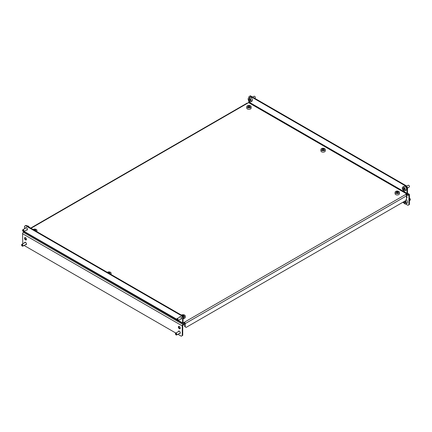 <?xml version="1.0" encoding="UTF-8"?>
<svg xmlns="http://www.w3.org/2000/svg" width="432" height="432" viewBox="0 0 432 432"><rect width="100%" height="100%" fill="white"/><g stroke="black" fill="none" stroke-linecap="round" stroke-linejoin="round"><path stroke-width="0.65" d="M26.066 227.578A1.377 0.794 -120 0 0 25.985 227.923M26.53 229.991A1.377 0.794 -120 0 0 27.157 230.029A1.377 0.794 -120 0 0 27.367 228.922A1.377 0.794 -120 0 0 26.471 227.713A1.377 0.794 -120 0 0 25.78 227.642A1.377 0.794 -120 0 0 25.499 228.204M180.139 316.926A1.377 0.794 60 0 1 180.225 316.58M179.653 317.207A1.377 0.794 60 0 1 179.939 316.645A1.377 0.794 60 0 1 180.625 316.71A1.377 0.794 60 0 1 181.526 317.925A1.377 0.794 60 0 1 181.316 319.027A1.377 0.794 60 0 1 180.684 318.994M406.08 194.789L406.669 194.454A1.145 0.664 120 0 0 407.479 193.045L407.479 187.612L406.993 187.893L406.021 186.208L249.912 96.082L248.94 96.644L248.94 97.875M182.574 317.461L181.597 315.776L25.493 225.65L25.979 225.369L182.088 315.495L183.06 317.18L182.574 317.461L182.574 322.893A1.145 0.664 120 0 0 182.812 323.422A1.145 0.664 120 0 0 183.384 323.363L184.356 322.801L184.356 322.24L406.669 193.892L406.993 193.325L406.993 187.893M183.06 317.18L183.06 322.612L183.384 322.801L184.356 322.24A1.145 0.664 -120 0 1 185.166 323.644L185.166 326.83L186.143 327.391L405.529 200.729L406.507 199.044L406.507 195.858L185.166 323.644M248.94 101.088L248.616 102.638L31.012 228.274M405.697 194.454A1.145 0.664 60 0 1 406.507 195.858M185.166 326.83L184.68 326.549L184.68 323.363L184.356 322.801M30.677 228.08L247.072 103.145A1.145 0.664 60 0 1 247.644 103.199M406.021 186.208L406.507 185.927L250.403 95.801L249.912 96.082M406.507 185.927L407.479 187.612M176.866 319.988L24.759 232.173A1.145 0.664 -60 0 1 24.521 231.644L24.521 231.152M24.521 228.766L24.521 226.211L25.493 225.65M27.016 229.711A1.377 0.794 -120 0 0 27.356 229.808M181.51 318.811A1.377 0.794 60 0 1 181.175 318.713M181.597 315.776L182.088 315.495M408.829 185.409A0.686 0.4 60 0 1 408.942 185.458A0.686 0.4 60 0 1 409.428 186.3A0.686 0.4 60 0 1 409.412 186.419M407.479 188.055L409.212 187.056A1.031 0.594 -120 0 0 409.428 186.581A1.031 0.594 -120 0 0 408.694 185.317A1.031 0.594 -120 0 0 408.181 185.263A1.031 0.594 -120 0 0 408.181 185.269L406.636 186.154M404.935 190.852L406.134 190.156A2.182 1.258 -120 0 0 406.134 190.156A2.182 1.258 -120 0 0 406.139 187.645A2.182 1.258 -120 0 0 403.958 186.381A2.182 1.258 -120 0 0 403.952 186.381L402.754 187.072A2.182 1.258 -120 0 0 402.754 187.072A2.182 1.258 -120 0 0 402.754 189.589A2.182 1.258 -120 0 0 404.93 190.852A2.182 1.258 -120 0 0 404.935 190.852A2.182 1.258 -120 0 0 404.935 188.336A2.182 1.258 -120 0 0 402.759 187.072M403.623 189.772L404.438 189.994L404.66 189.184L404.066 188.152L403.25 187.931L403.029 188.741L403.623 189.772L404.649 189.227M404.012 188.136L404.595 189.211M404.001 188.179L403.029 188.741M254.675 96.406A0.686 0.4 60 0 1 254.783 96.455A0.686 0.4 60 0 1 255.269 97.297A0.686 0.4 60 0 1 255.258 97.421M254.972 98.091A1.031 0.594 -120 0 0 255.058 98.053A1.031 0.594 -120 0 0 255.128 97.999A1.031 0.594 -120 0 0 255.269 97.583A1.031 0.594 -120 0 0 254.54 96.314A1.031 0.594 -120 0 0 254.021 96.266A1.031 0.594 -120 0 0 253.951 96.32M250.776 101.849L251.98 101.153A2.182 1.258 -120 0 0 252.131 101.034A2.182 1.258 -120 0 0 251.888 98.491A2.182 1.258 -120 0 0 249.799 97.378L248.6 98.075A2.182 1.258 -120 0 0 248.443 98.194A2.182 1.258 -120 0 0 248.686 100.737A2.182 1.258 -120 0 0 250.776 101.849A2.182 1.258 -120 0 0 250.933 101.731A2.182 1.258 -120 0 0 250.69 99.187A2.182 1.258 -120 0 0 248.6 98.075M249.599 100.877L250.371 100.926L250.457 100.008L249.777 99.041L249.005 98.993L248.918 99.911L249.599 100.877L250.42 100.402M249.901 99.225L250.447 100.138M249.89 99.349L248.918 99.911M176.731 319.55A0.686 0.4 -120 0 0 177.217 320.366A0.686 0.4 -120 0 0 177.703 320.058A0.686 0.4 -120 0 0 177.206 319.237A0.686 0.4 -120 0 0 176.731 319.523A0.686 0.4 -120 0 0 176.731 319.55M176.731 319.28A1.031 0.594 60 0 1 176.731 319.243A1.031 0.594 60 0 1 176.942 318.767A1.031 0.594 60 0 1 177.725 319.027A1.031 0.594 60 0 1 178.189 320.042A1.031 0.594 60 0 1 177.979 320.56A1.031 0.594 60 0 1 177.46 320.506A1.031 0.594 60 0 1 177.325 320.414M181.202 314.987L181.224 314.977A2.182 1.258 60 0 1 182.866 315.522A2.182 1.258 60 0 1 183.854 317.666A2.182 1.258 60 0 1 183.4 318.751L183.06 318.951M22.577 230.45A0.686 0.4 -120 0 0 22.572 230.521A0.686 0.4 -120 0 0 23.058 231.363A0.686 0.4 -120 0 0 23.544 231.152A0.686 0.4 -120 0 0 23.123 230.278A0.686 0.4 -120 0 0 22.577 230.45M22.577 230.337A1.031 0.594 60 0 1 22.572 230.24A1.031 0.594 60 0 1 22.577 230.137A1.031 0.594 60 0 1 22.788 229.77A1.031 0.594 60 0 1 23.625 230.089A1.031 0.594 60 0 1 24.03 231.185A1.031 0.594 60 0 1 23.819 231.557A1.031 0.594 60 0 1 23.306 231.503A1.031 0.594 60 0 1 23.171 231.412M27.049 225.985L27.065 225.974A2.182 1.258 60 0 1 29.263 227.264M406.507 196.009A1.377 0.794 60 0 1 406.706 197.894A1.377 0.794 60 0 1 406.507 197.953M406.906 197.678A1.377 0.794 60 0 1 406.507 197.543M248.13 102.919L248.94 102.076L406.993 193.325M405.745 204.039L407.965 205.319L409.428 204.476L409.428 194.735A1.145 0.664 120 0 0 409.19 194.206A1.145 0.664 120 0 0 408.613 194.265L407.803 194.735L406.183 194.735M408.613 194.827L408.942 195.016L407.803 195.296L406.382 195.296M402.775 202.322L403.893 202.97M408.942 195.016L408.942 204.757M407.803 194.735L407.803 195.296M395.075 192.316L395.075 193.703A2.182 1.258 0 0 0 397.251 194.962A2.182 1.258 0 0 0 399.438 193.703L399.438 192.316A2.182 1.258 0 0 0 397.262 191.057A2.182 1.258 0 0 0 395.075 192.316A2.182 1.258 0 0 0 397.251 193.574A2.182 1.258 0 0 0 399.438 192.316M396.22 192.656L397.251 193.007L398.288 192.661L398.293 191.975L397.262 191.63L396.225 191.97L396.22 192.656M396.225 192.661L396.225 191.97M397.634 192.877L396.878 192.877M397.262 192.753L397.262 191.63M246.758 106.688L246.758 108.076A2.182 1.258 0 0 0 248.935 109.334A2.182 1.258 0 0 0 251.122 108.076L251.122 106.688A2.182 1.258 0 0 0 248.951 105.43A2.182 1.258 0 0 0 246.758 106.688A2.182 1.258 0 0 0 248.935 107.946A2.182 1.258 0 0 0 251.122 106.688M247.909 107.028L248.935 107.374L249.971 107.033L249.977 106.348L248.945 105.997L247.909 106.342L247.909 107.028L247.909 106.342M249.318 107.249L248.562 107.249M248.945 107.125L248.945 105.997M25.094 237.508A1.377 0.794 -120 0 0 25.979 239.609A1.377 0.794 -120 0 0 26.384 239.738M25.493 237.643A1.377 0.794 -120 0 0 24.808 237.573A1.377 0.794 -120 0 0 24.597 238.675A1.377 0.794 -120 0 0 25.493 239.89A1.377 0.794 -120 0 0 26.185 239.96A1.377 0.794 -120 0 0 26.395 238.853A1.377 0.794 -120 0 0 25.493 237.643M25.094 242.195A1.377 0.794 -120 0 0 25.007 242.536M25.553 244.609A1.377 0.794 -120 0 0 26.185 244.642A1.377 0.794 -120 0 0 26.395 243.54A1.377 0.794 -120 0 0 25.493 242.325A1.377 0.794 -120 0 0 24.808 242.26A1.377 0.794 -120 0 0 24.521 242.816M180.214 328.558A1.377 0.794 60 0 1 179.815 328.423A1.377 0.794 60 0 1 178.924 326.322M179.329 328.703A1.377 0.794 60 0 1 178.427 327.488A1.377 0.794 60 0 1 178.637 326.387A1.377 0.794 60 0 1 179.329 326.457A1.377 0.794 60 0 1 180.225 327.667A1.377 0.794 60 0 1 180.014 328.774A1.377 0.794 60 0 1 179.329 328.703M178.843 331.349A1.377 0.794 60 0 1 178.924 331.009M178.357 331.636A1.377 0.794 60 0 1 178.637 331.074A1.377 0.794 60 0 1 179.329 331.139A1.377 0.794 60 0 1 180.225 332.354A1.377 0.794 60 0 1 180.014 333.455A1.377 0.794 60 0 1 179.388 333.423M183.06 324.486A1.145 0.664 120 0 0 182.25 325.895L22.572 233.707A1.145 0.664 -60 0 1 23.387 232.303L183.06 324.486L183.87 324.022L183.87 324.583L182.736 325.615L182.736 335.356L181.273 336.199L177.925 334.265M23.387 232.303L24.538 231.833M183.87 324.022L183.87 323.082M175.862 333.072L24.095 245.452M182.25 325.895L182.25 335.637M22.572 233.707L22.788 243.821M26.044 244.328A1.377 0.794 -120 0 0 26.384 244.426M180.214 333.239A1.377 0.794 60 0 1 179.874 333.142M36.218 231.277A2.182 1.258 0 0 0 36.925 230.353A2.182 1.258 0 0 0 36.925 230.348A2.182 1.258 0 0 0 35.532 229.181A2.182 1.258 0 0 0 33.14 229.5M35.451 230.839L35.937 230.348L35.338 229.754L33.939 229.964M34.144 230.083L34.144 229.759M35.338 230.769L35.338 229.754M183.784 317.169A2.182 1.258 0 0 0 185.242 315.981A2.182 1.258 0 0 0 184.118 314.879A2.182 1.258 0 0 0 181.91 314.912M183.595 318.589A2.182 1.258 0 0 0 185.242 317.369A2.182 1.258 0 0 0 185.242 317.363L185.242 315.981A2.182 1.258 0 0 0 185.242 315.976M183.578 316.575L184.253 315.981L183.654 315.382L182.725 315.387M183.654 316.51L183.654 315.382M409.806 198.526A0.686 0.4 60 0 1 409.914 198.574A0.686 0.4 60 0 1 410.4 199.417A0.686 0.4 60 0 1 410.389 199.535M409.428 200.61L410.184 200.173A1.031 0.594 -120 0 0 410.4 199.697A1.031 0.594 -120 0 0 409.671 198.434A1.031 0.594 -120 0 0 409.428 198.342M403.402 201.96A2.182 1.258 -120 0 0 405.902 203.969A2.182 1.258 -120 0 0 405.907 203.969L407.111 203.272A2.182 1.258 -120 0 0 407.111 203.272A2.182 1.258 -120 0 0 407.462 201.604A2.182 1.258 -120 0 0 406.139 199.681M405.907 203.969A2.182 1.258 -120 0 0 405.427 200.794M404.082 201.566L404.595 202.889L405.41 203.11L405.632 202.3L404.741 201.188M404.989 201.253L405.621 202.343M405.572 202.327L404.595 202.889M404.978 201.296L404.001 201.857M175.576 333.634A0.686 0.4 -120 0 0 175.43 333.952A0.686 0.4 -120 0 0 175.921 334.795A0.686 0.4 -120 0 0 176.261 334.827A0.686 0.4 -120 0 0 176.267 334.033A0.686 0.4 -120 0 0 175.576 333.634M175.446 333.833A1.031 0.594 60 0 1 175.43 333.671A1.031 0.594 60 0 1 175.646 333.196A1.031 0.594 60 0 1 176.677 333.796A1.031 0.594 60 0 1 176.677 334.984A1.031 0.594 60 0 1 176.164 334.935A1.031 0.594 60 0 1 176.029 334.843M175.646 333.196L179.264 331.106M176.677 334.984A1.031 0.594 60 0 1 176.677 334.989L180.301 332.894M21.746 244.82A0.686 0.4 -120 0 0 21.6 245.138A0.686 0.4 -120 0 0 22.086 245.981A0.686 0.4 -120 0 0 22.432 246.013A0.686 0.4 -120 0 0 22.432 245.219A0.686 0.4 -120 0 0 21.746 244.82M21.611 245.02A1.031 0.594 60 0 1 21.6 244.858A1.031 0.594 60 0 1 21.816 244.382A1.031 0.594 60 0 1 22.847 244.982A1.031 0.594 60 0 1 22.847 246.17A1.031 0.594 60 0 1 22.329 246.121A1.031 0.594 60 0 1 22.194 246.029M21.816 244.382L25.434 242.293M22.847 246.17L26.465 244.08M320.917 149.499L320.917 150.887A2.182 1.258 0 0 0 323.093 152.145A2.182 1.258 0 0 0 325.28 150.887L325.28 149.499A2.182 1.258 0 0 0 323.104 148.241A2.182 1.258 0 0 0 320.917 149.499A2.182 1.258 0 0 0 323.093 150.763A2.182 1.258 0 0 0 325.28 149.499M322.061 149.845L323.093 150.19L324.13 149.85L324.135 149.159L323.104 148.813L322.067 149.153L322.061 149.845L322.067 149.153M323.476 150.066L322.72 150.066M323.104 149.936L323.104 148.813M110.376 274.093A2.182 1.258 0 0 0 111.083 273.17A2.182 1.258 0 0 0 108.907 271.906A2.182 1.258 0 0 0 107.298 272.317M109.577 273.629L109.933 273.515L109.939 272.824L108.907 272.479L108.065 272.759M108.907 273.245L108.907 272.479M183.06 322.612L183.384 322.801M406.669 193.892L248.616 102.638M182.574 322.893L178.249 320.398M176.731 319.243L24.521 231.644M408.613 194.265L407.381 193.552M177.903 320.587L182.812 323.422M409.428 186.3L409.428 186.581M255.269 97.297L255.269 97.583M254.021 96.266L252.612 97.076M255.058 98.053L254.68 98.269M177.979 320.56L181.597 318.47M176.942 318.767L180.565 316.678M22.572 230.521L22.572 230.24M23.819 231.557L27.437 229.468M22.788 229.77L26.406 227.68M409.19 194.206L407.468 193.212M36.925 231.687L36.925 230.353M410.4 199.417L410.4 199.697M175.43 333.952L175.43 333.671M21.6 245.138L21.6 244.858M111.083 274.498L111.083 273.17"/></g></svg>
